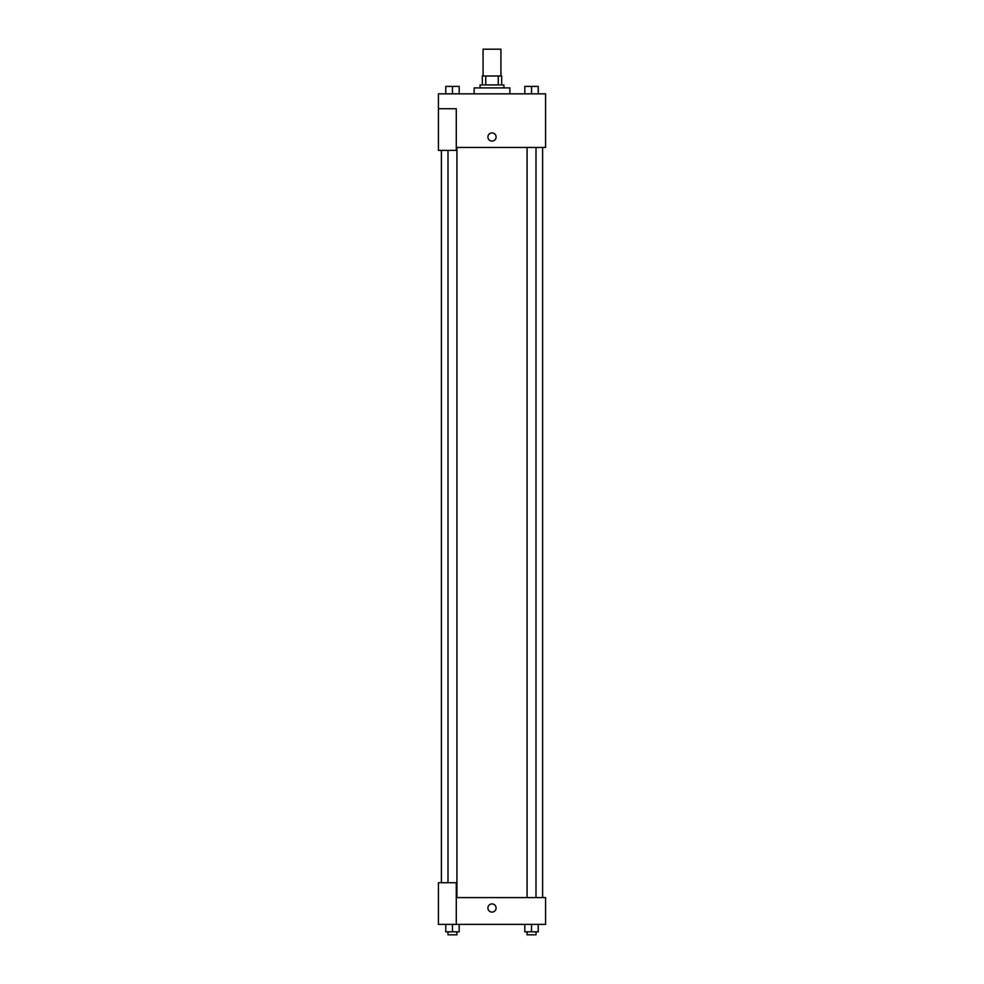 <?xml version="1.0" encoding="UTF-8"?>
<svg xmlns="http://www.w3.org/2000/svg" width="984" height="984" viewBox="0 0 984 984"><rect width="100%" height="100%" fill="white"/><g stroke="black" fill="none" stroke-linecap="round" stroke-linejoin="round"><path stroke-width="1.48" d="M500.93 75.989L500.93 49.2L483.07 49.2L483.07 75.989M485.739 84.919L485.739 75.989L482.32 75.989L482.32 84.919L482.32 75.989M485.739 75.989L501.68 75.989L501.68 84.919M498.261 84.919L498.261 75.989M480.094 87.896L480.094 84.919L503.906 84.919L503.906 87.896M509.86 93.849L509.86 87.896L474.14 87.896L474.14 93.849M438.421 108.732L438.421 150.417L456.281 150.417L456.281 108.732L438.421 108.732L438.421 93.849L545.579 93.849L545.579 147.44L456.281 147.44M487.904 137.01A4.096 4.096 0 0 1 494.042 133.467A4.096 4.096 0 0 1 494.042 140.564A4.096 4.096 0 0 1 487.904 137.01M456.281 897.592L545.579 897.592L545.579 924.382L438.421 924.382L438.421 882.709L456.281 882.709L456.281 924.382M487.904 908.011A4.096 4.096 0 0 1 494.042 904.468A4.096 4.096 0 0 1 494.042 911.553A4.096 4.096 0 0 1 487.904 908.011M524.829 924.382L524.829 931.823L538.236 931.823L538.236 924.382L538.236 931.823M531.532 931.823L531.532 924.382M535.997 931.823L535.997 934.8L527.067 934.8L527.067 931.823M445.764 924.382L445.764 931.823L459.171 931.823L459.171 924.382L459.171 931.823M452.468 931.823L452.468 924.382M456.933 931.823L456.933 934.8L448.003 934.8L448.003 931.823M524.829 93.849L524.829 86.407L538.236 86.407L538.236 93.849L538.236 86.407M531.532 93.849L531.532 86.407L527.067 86.383M535.997 86.407L531.532 86.383M445.764 93.849L445.764 86.407L459.171 86.407L459.171 93.849L459.171 86.407M452.468 93.849L452.468 86.407L448.003 86.383M456.933 86.407L452.468 86.383M542.602 897.592L542.602 147.44M441.398 882.709L441.398 150.417M527.067 147.44L527.067 897.592M535.997 147.44L535.997 897.592M456.933 897.592L456.933 147.44M448.003 882.709L448.003 150.417"/></g></svg>
